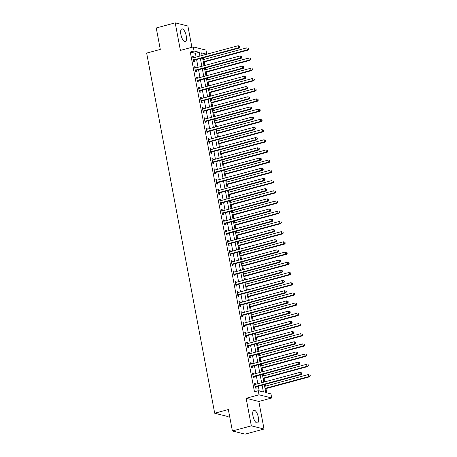 <?xml version="1.0" encoding="UTF-8"?>
<svg xmlns="http://www.w3.org/2000/svg" width="457" height="457" viewBox="0 0 457 457"><rect width="100%" height="100%" fill="white"/><g stroke="black" fill="none" stroke-linecap="round" stroke-linejoin="round"><path stroke-width="0.69" d="M258.319 417.287A6.604 2.462 74.9 0 0 253.921 410.243A6.604 2.462 74.9 0 0 252.967 415.944A6.604 2.462 74.9 0 0 257.365 422.988A6.604 2.462 74.9 0 0 258.319 417.287M186.262 35.926A6.604 2.462 74.9 0 0 181.863 28.888A6.604 2.462 74.9 0 0 180.909 34.589A6.604 2.462 74.9 0 0 185.308 41.633A6.604 2.462 74.9 0 0 186.262 35.926M264.283 384.588L265.797 392.609L270.944 393.894L271.715 397.978L259.022 394.802L258.251 390.718L263.398 392.009L262.107 385.177M258.828 401.463L246.134 398.287L251.339 425.85L232.39 430.974L245.083 434.15L264.037 429.026L258.828 401.463L271.715 397.978M229.528 415.824L227.386 416.407L214.693 413.231L146.646 53.103L160.293 49.413L156.243 27.974L175.197 22.85L180.401 50.413L193.288 46.922L205.981 50.099L206.753 54.183L201.611 52.898L202.097 55.48M191.906 47.3L187.89 26.026L175.197 22.85M202.971 55.24L206.753 54.183M266.762 392.849L265.957 388.599M265.494 386.136L265.157 384.354M264.689 381.886L264.032 378.39M263.563 375.928L263.226 374.146M262.764 371.678L262.101 368.188M261.638 365.72L261.301 363.938M260.833 361.47L260.176 357.98M259.707 355.512L259.37 353.729M258.902 351.262L258.245 347.771M257.777 345.303L257.44 343.521M256.977 341.053L256.314 337.563M255.851 335.095L255.514 333.313M255.046 330.845L254.389 327.355M253.921 324.887L253.584 323.105M253.121 320.637L252.458 317.147M251.99 314.679L251.653 312.896M251.19 310.434L250.527 306.938M250.065 304.471L249.728 302.688M249.259 300.226L248.602 296.73M248.134 294.262L247.797 292.486M247.334 290.018L246.671 286.522M246.209 284.06L245.872 282.277M245.403 279.81L244.741 276.314M244.278 273.852L243.941 272.069M243.472 269.601L242.816 266.111M242.347 263.643L242.01 261.861M241.547 259.393L240.885 255.903M240.422 253.435L240.085 251.653M239.617 249.185L238.96 245.695M238.491 243.227L238.154 241.445M237.686 238.977L237.029 235.486M236.56 233.019L236.223 231.236M235.761 228.768L235.098 225.278M234.635 222.81L234.298 221.028M233.83 218.56L233.173 215.07M232.704 212.602L232.367 210.82M231.905 208.358L231.242 204.862M230.774 202.394L230.437 200.612M229.974 198.149L229.311 194.653M228.848 192.186L228.511 190.409M228.043 187.941L227.386 184.445M226.918 181.983L226.581 180.201M226.118 177.733L225.455 174.237M224.987 171.775L224.655 169.993M224.187 167.525L223.524 164.034M223.062 161.567L222.725 159.784M222.256 157.317L221.599 153.826M221.131 151.358L220.794 149.576M220.331 147.108L219.668 143.618M219.206 141.15L218.869 139.368M218.4 136.9L217.743 133.41M217.275 130.942L216.938 129.16M216.469 126.692L215.813 123.201M215.344 120.734L215.007 118.951M214.544 116.489L213.882 112.993M213.419 110.525L213.082 108.743M212.614 106.281L211.957 102.785M211.488 100.317L211.151 98.535M210.683 96.073L210.026 92.577M209.557 90.115L209.22 88.332M208.758 85.865L208.095 82.369M207.632 79.906L207.295 78.124M206.827 75.656L206.17 72.16M205.701 69.698L205.364 67.916M204.902 65.448L204.239 61.958M203.771 59.49L203.439 57.708M251.339 425.85L264.037 429.026M202.965 55.211L202 54.966M196.127 57.091L195.419 53.32L190.272 52.035L254.458 391.746L258.251 390.718M259.216 390.958L258.314 386.205M257.851 383.737L256.388 375.997M255.92 373.529L254.458 365.789M253.989 363.321L252.527 355.58M252.064 353.112L250.602 345.372M250.133 342.904L248.671 335.164M248.208 332.696L246.746 324.956M246.277 322.488L244.815 314.747M244.346 312.28L242.884 304.539M242.421 302.077L240.959 294.331M240.491 291.869L239.028 284.128M238.56 281.661L237.097 273.92M236.635 271.452L235.172 263.712M234.704 261.244L233.241 253.504M232.773 251.036L231.311 243.295M230.848 240.828L229.385 233.087M228.917 230.619L227.455 222.879M226.992 220.411L225.524 212.671M225.061 210.209L223.599 202.462M223.13 200L221.668 192.254M221.205 189.792L219.743 182.052M219.274 179.584L217.812 171.843M217.343 169.376L215.881 161.635M215.418 159.167L213.956 151.427M213.488 148.959L212.025 141.219M211.557 138.751L210.094 131.01M209.632 128.543L208.169 120.802M207.701 118.334L206.238 110.594M205.776 108.132L204.308 100.386M203.845 97.924L202.382 90.178M201.914 87.715L200.452 79.975M199.989 77.507L198.527 69.767M198.058 67.299L196.596 59.559M193.717 57.742L193.528 56.737L192.671 56.525L193.597 61.421L194.453 61.638L194.202 60.313M195.647 67.95L195.459 66.945L194.602 66.733L195.527 71.629L196.384 71.846L196.133 70.515M197.578 78.158L197.39 77.153L196.527 76.942L197.453 81.837L198.315 82.054L198.064 80.723M199.503 88.367L199.315 87.361L198.458 87.144L199.383 92.046L200.24 92.263L199.989 90.932M201.434 98.575L201.246 97.57L200.389 97.352L201.314 102.254L202.171 102.471L201.92 101.14M203.365 108.783L203.171 107.778L202.314 107.561L203.239 112.462L204.096 112.679L203.851 111.348M205.29 118.991L205.102 117.986L204.245 117.769L205.17 122.67L206.027 122.882L205.776 121.556M207.221 129.194L207.032 128.194L206.176 127.977L207.101 132.878L207.958 133.09L207.707 131.765M209.152 139.402L208.958 138.402L208.101 138.185L209.026 143.087L209.883 143.298L209.632 141.973M211.077 149.61L210.888 148.605L210.031 148.394L210.957 153.295L211.814 153.506L211.562 152.181M213.008 159.819L212.819 158.813L211.957 158.602L212.888 163.497L213.745 163.715L213.493 162.384M214.933 170.027L214.744 169.021L213.887 168.81L214.813 173.706L215.67 173.923L215.418 172.592M216.864 180.235L216.675 179.23L215.818 179.018L216.744 183.914L217.601 184.131L217.349 182.8M218.794 190.443L218.606 189.438L217.743 189.221L218.669 194.122L219.531 194.339L219.28 193.008M220.72 200.652L220.531 199.646L219.674 199.429L220.6 204.33L221.456 204.547L221.205 203.216M222.65 210.86L222.462 209.854L221.605 209.637L222.53 214.539L223.387 214.756L223.136 213.425M224.581 221.068L224.387 220.063L223.53 219.846L224.456 224.747L225.318 224.958L225.067 223.633M226.506 231.271L226.318 230.271L225.461 230.054L226.386 234.955L227.243 235.166L226.992 233.841M228.437 241.479L228.249 240.479L227.392 240.262L228.317 245.163L229.174 245.375L228.923 244.049M230.368 251.687L230.174 250.682L229.317 250.47L230.242 255.372L231.099 255.583L230.848 254.258M232.293 261.895L232.105 260.89L231.248 260.679L232.173 265.574L233.03 265.791L232.779 264.46M234.224 272.104L234.035 271.098L233.173 270.887L234.104 275.782L234.961 275.999L234.709 274.668M236.149 282.312L235.961 281.306L235.104 281.095L236.029 285.991L236.886 286.208L236.635 284.877M238.08 292.52L237.891 291.515L237.034 291.298L237.96 296.199L238.817 296.416L238.565 295.085M240.011 302.728L239.822 301.723L238.96 301.506L239.885 306.407L240.748 306.624L240.496 305.293M241.936 312.936L241.747 311.931L240.89 311.714L241.816 316.615L242.673 316.832L242.421 315.501M243.867 323.139L243.678 322.139L242.821 321.922L243.747 326.824L244.604 327.035L244.352 325.71M245.797 333.347L245.603 332.348L244.746 332.13L245.672 337.032L246.534 337.243L246.283 335.918M247.723 343.555L247.534 342.55L246.677 342.339L247.603 347.24L248.459 347.451L248.208 346.126M249.653 353.764L249.465 352.758L248.608 352.547L249.533 357.448L250.39 357.66L250.139 356.334M251.584 363.972L251.39 362.967L250.533 362.755L251.459 367.651L252.315 367.868L252.07 366.537M253.509 374.18L253.321 373.175L252.464 372.963L253.389 377.859L254.246 378.076L253.995 376.745M255.44 384.388L255.252 383.383L254.395 383.172L255.32 388.067L256.177 388.284L255.926 386.953M246.134 398.287L259.022 394.802M190.272 52.035L194.059 51.007L193.288 46.922M232.39 430.974L228.34 409.541L214.693 413.231M202.565 57.942L204.028 65.682M204.49 68.15L205.953 75.891M206.421 78.358L207.884 86.099M208.346 88.567L209.814 96.307M210.277 98.775L211.74 106.515M212.208 108.983L213.67 116.724M214.133 119.191L215.595 126.932M216.064 129.4L217.526 137.14M217.995 139.602L219.457 147.348M219.92 149.81L221.382 157.551M221.851 160.019L223.313 167.759M223.781 170.227L225.244 177.967M225.707 180.435L227.169 188.175M227.637 190.643L229.1 198.384M229.563 200.852L231.031 208.592M231.493 211.06L232.956 218.8M233.424 221.268L234.887 229.008M235.349 231.476L236.812 239.217M237.28 241.679L238.743 249.425M239.211 251.887L240.673 259.627M241.136 262.095L242.598 269.836M243.067 272.303L244.529 280.044M244.998 282.512L246.46 290.252M246.923 292.72L248.385 300.46M248.854 302.928L250.316 310.669M250.779 313.136L252.247 320.877M252.71 323.345L254.172 331.085M254.64 333.547L256.103 341.293M256.566 343.755L258.028 351.502M258.496 353.964L259.959 361.704M260.427 364.172L261.89 371.912M262.352 374.38L263.815 382.121M199.92 56.068L199.206 52.298L194.059 51.007M261.638 382.709L260.176 374.969M259.713 372.501L258.251 364.76M257.782 362.298L256.32 354.552M255.851 352.09L254.389 344.344M253.926 341.882L252.464 334.141M251.996 331.673L250.533 323.933M250.065 321.465L248.602 313.725M248.14 311.257L246.677 303.517M246.209 301.049L244.746 293.308M244.284 290.841L242.821 283.1M242.353 280.632L240.89 272.892M240.422 270.424L238.96 262.684M238.497 260.222L237.034 252.475M236.566 250.013L235.104 242.267M234.635 239.805L233.173 232.065M232.71 229.597L231.248 221.856M230.779 219.389L229.317 211.648M228.848 209.18L227.386 201.44M226.923 198.972L225.461 191.232M224.993 188.764L223.53 181.023M223.067 178.556L221.605 170.815M221.137 168.347L219.674 160.607M219.206 158.145L217.743 150.399M217.281 147.937L215.818 140.19M215.35 137.728L213.887 129.988M213.419 127.52L211.957 119.78M211.494 117.312L210.031 109.571M209.563 107.104L208.101 99.363M207.632 96.895L206.17 89.155M205.707 86.687L204.245 78.947M203.776 76.479L202.314 68.739M201.851 66.271L200.383 58.53M195.419 53.32L199.206 52.298M192.751 56.948L193.528 56.737M194.682 67.156L195.459 66.945M196.607 77.364L197.39 77.153M198.538 87.573L199.315 87.361M200.469 97.781L201.246 97.57M202.394 107.989L203.171 107.778M204.325 118.197L205.102 117.986M206.256 128.4L207.032 128.194M208.181 138.608L208.958 138.402M210.111 148.816L210.888 148.605M212.042 159.025L212.819 158.813M213.967 169.233L214.744 169.021M215.898 179.441L216.675 179.23M217.823 189.649L218.606 189.438M219.754 199.858L220.531 199.646M221.685 210.066L222.462 209.854M223.61 220.274L224.387 220.063M225.541 230.477L226.318 230.271M227.472 240.685L228.249 240.479M229.397 250.893L230.174 250.682M231.328 261.101L232.105 260.89M233.259 271.309L234.035 271.098M235.184 281.518L235.961 281.306M237.114 291.726L237.891 291.515M239.04 301.934L239.822 301.723M240.97 312.142L241.747 311.931M242.901 322.345L243.678 322.139M244.826 332.553L245.603 332.348M246.757 342.761L247.534 342.55M248.688 352.97L249.465 352.758M250.613 363.178L251.39 362.967M252.544 373.386L253.321 373.175M254.475 383.594L255.252 383.383M193.705 59.89L194.562 60.107L239.445 47.968L238.588 47.751L193.705 59.89A0.845 0.771 -76 0 0 193.437 60.027L193.345 60.096M239.714 46.94L238.588 47.751L238.2 45.711L239.902 46.208L239.559 46.123L239.714 46.94L240.056 47.025L239.902 46.208M192.923 57.85L193.025 57.868A0.845 0.771 -76 0 0 193.322 57.85L238.2 45.711L239.559 46.123M194.562 60.107A0.845 0.771 -76 0 0 194.294 60.244L193.488 60.855M239.445 47.968L240.056 47.025M203.365 62.192L248.02 50.116L247.163 49.899L246.78 47.859L202.897 59.724M203.285 61.769L247.163 49.899L248.637 49.167L248.14 48.271L248.294 49.082M248.14 48.271L248.482 48.356M248.637 49.167L248.02 50.116M195.636 70.098L196.493 70.315L241.376 58.176L240.519 57.959L195.636 70.098A0.845 0.771 -76 0 0 195.362 70.235L195.276 70.304M241.644 57.148L240.519 57.959L240.131 55.92L241.833 56.417L241.49 56.331L241.644 57.148L241.987 57.234L241.833 56.417M194.853 68.059L194.956 68.076A0.845 0.771 -76 0 0 195.248 68.059L240.131 55.92L241.49 56.331M196.493 70.315A0.845 0.771 -76 0 0 196.219 70.452L195.419 71.064M241.376 58.176L241.987 57.234M197.567 80.306L198.424 80.523L243.301 68.384L242.444 68.167L197.567 80.306A0.845 0.771 -76 0 0 197.293 80.443L197.207 80.512M243.57 67.356L242.444 68.167L242.061 66.128L243.764 66.625L243.415 66.539L243.57 67.356L243.918 67.442L243.764 66.625M196.778 78.267L196.887 78.284A0.845 0.771 -76 0 0 197.178 78.267L242.061 66.128L243.415 66.539M198.424 80.523A0.845 0.771 -76 0 0 198.149 80.655L197.35 81.272M243.301 68.384L243.918 67.442M199.492 90.515L200.349 90.732L245.232 78.593L244.375 78.376L199.492 90.515A0.845 0.771 -76 0 0 199.223 90.652L199.132 90.72M245.5 77.564L244.375 78.376L243.987 76.336L245.689 76.833L245.346 76.747L245.5 77.564L245.843 77.65L245.689 76.833M198.709 88.475L198.812 88.492A0.845 0.771 -76 0 0 199.109 88.475L243.987 76.336L245.346 76.747M200.349 90.732A0.845 0.771 -76 0 0 200.08 90.863L199.275 91.48M245.232 78.593L245.843 77.65M205.296 72.4L249.95 60.324L249.094 60.107L248.705 58.068L204.827 69.932M205.216 71.972L249.094 60.107L250.562 59.376L250.065 58.473L250.219 59.29M250.065 58.473L250.407 58.559M250.562 59.376L249.95 60.324M207.221 82.608L251.881 70.527L251.024 70.315L250.636 68.27L206.758 80.141M207.141 82.18L251.024 70.315L252.493 69.584L251.996 68.681L252.15 69.498M251.996 68.681L252.338 68.767M252.493 69.584L251.881 70.527M209.152 92.817L253.806 80.735L252.95 80.523L252.567 78.478L208.683 90.349M209.072 92.388L252.95 80.523L254.423 79.792L253.926 78.89L254.081 79.707M253.926 78.89L254.269 78.975M254.423 79.792L253.806 80.735M201.423 100.723L202.28 100.94L247.163 88.801L246.3 88.584L201.423 100.723A0.845 0.771 -76 0 0 201.149 100.86L201.063 100.928M247.431 87.767L246.3 88.584L245.917 86.544L247.62 87.041L247.277 86.95L247.431 87.767L247.774 87.853L247.62 87.041M200.64 98.683L200.743 98.701A0.845 0.771 -76 0 0 201.034 98.683L245.917 86.544L247.277 86.95M202.28 100.94A0.845 0.771 -76 0 0 202.005 101.071L201.206 101.688M247.163 88.801L247.774 87.853M211.083 103.025L255.737 90.943L254.88 90.732L254.492 88.687L210.614 100.557M211.003 102.597L254.88 90.732L256.348 90L255.851 89.098L256.006 89.915M255.851 89.098L256.194 89.184M256.348 90L255.737 90.943M203.348 110.931L204.21 111.142L249.088 99.009L248.231 98.792L203.348 110.931A0.845 0.771 -76 0 0 203.079 111.068L202.988 111.131M249.356 97.975L248.231 98.792L247.848 96.753L249.545 97.244L249.202 97.158L249.356 97.975L249.699 98.061L249.545 97.244M202.565 108.892L202.668 108.909A0.845 0.771 -76 0 0 202.965 108.886L247.848 96.753L249.202 97.158M204.21 111.142A0.845 0.771 -76 0 0 203.936 111.28L203.137 111.896M249.088 99.009L249.699 98.061M205.279 121.139L206.136 121.351L251.019 109.212L250.162 109L205.279 121.139A0.845 0.771 -76 0 0 205.004 121.276L204.919 121.339M251.287 108.183L250.162 109L249.773 106.955L251.476 107.452L251.133 107.366L251.287 108.183L251.63 108.269L251.476 107.452M204.496 119.1L204.599 119.111A0.845 0.771 -76 0 0 204.896 119.094L249.773 106.955L251.133 107.366M206.136 121.351A0.845 0.771 -76 0 0 205.867 121.488L205.062 122.105M251.019 109.212L251.63 108.269M207.21 131.348L208.066 131.559L252.944 119.42L252.087 119.208L207.21 131.348A0.845 0.771 -76 0 0 206.935 131.479L206.85 131.547M253.218 118.392L252.087 119.208L251.704 117.163L253.407 117.66L253.064 117.575L253.218 118.392L253.561 118.477L253.407 117.66M206.427 129.308L206.53 129.32A0.845 0.771 -76 0 0 206.821 129.302L251.704 117.163L253.064 117.575M208.066 131.559A0.845 0.771 -76 0 0 207.792 131.696L206.992 132.313M252.944 119.42L253.561 118.477M209.135 141.556L209.992 141.767L254.875 129.628L254.018 129.417L209.135 141.556A0.845 0.771 -76 0 0 208.866 141.687L208.775 141.756M255.143 128.6L254.018 129.417L253.629 127.372L255.332 127.869L254.989 127.783L255.143 128.6L255.486 128.685L255.332 127.869M208.352 139.516L208.455 139.528A0.845 0.771 -76 0 0 208.752 139.511L253.629 127.372L254.989 127.783M209.992 141.767A0.845 0.771 -76 0 0 209.723 141.904L208.923 142.515M254.875 129.628L255.486 128.685M211.065 151.758L211.922 151.975L256.805 139.836L255.949 139.625L211.065 151.758A0.845 0.771 -76 0 0 210.791 151.895L210.706 151.964M257.074 138.808L255.949 139.625L255.56 137.58L257.262 138.077L256.92 137.991L257.074 138.808L257.417 138.894L257.262 138.077M210.283 149.719L210.386 149.736A0.845 0.771 -76 0 0 210.677 149.719L255.56 137.58L256.92 137.991M211.922 151.975A0.845 0.771 -76 0 0 211.654 152.112L210.848 152.724M256.805 139.836L257.417 138.894M213.008 113.227L257.668 101.151L256.811 100.94L256.423 98.895L212.545 110.765M212.928 112.805L256.811 100.94L258.279 100.209L257.782 99.306L257.937 100.123M257.782 99.306L258.125 99.392M258.279 100.209L257.668 101.151M214.939 123.436L259.593 111.359L258.736 111.142L258.354 109.103L214.47 120.974M214.859 123.013L258.736 111.142L260.21 110.417L259.707 109.514L259.862 110.331M259.707 109.514L260.056 109.6M260.21 110.417L259.593 111.359M216.869 133.644L261.524 121.568L260.667 121.351L260.279 119.311L216.401 131.176M216.784 133.221L260.667 121.351L262.135 120.625L261.638 119.723L261.792 120.539M261.638 119.723L261.981 119.808M262.135 120.625L261.524 121.568M218.794 143.852L263.455 131.776L262.592 131.559L262.209 129.52L218.332 141.384M218.714 143.429L262.592 131.559L264.066 130.833L263.569 129.931L263.723 130.748M263.569 129.931L263.912 130.017M264.066 130.833L263.455 131.776M220.725 154.06L265.38 141.984L264.523 141.767L264.14 139.728L220.257 151.593M220.645 153.638L264.523 141.767L265.991 141.042L265.494 140.139L265.648 140.956M265.494 140.139L265.837 140.225M265.991 141.042L265.38 141.984M212.996 161.967L213.853 162.184L258.731 150.045L257.874 149.827L212.996 161.967A0.845 0.771 -76 0 0 212.722 162.104L212.636 162.172M259.005 149.016L257.874 149.827L257.491 147.788L259.193 148.285L258.851 148.199L259.005 149.016L259.348 149.102L259.193 148.285M212.208 159.927L212.316 159.944A0.845 0.771 -76 0 0 212.608 159.927L257.491 147.788L258.851 148.199M213.853 162.184A0.845 0.771 -76 0 0 213.579 162.321L212.779 162.932M258.731 150.045L259.348 149.102M222.65 164.269L267.311 152.192L266.454 151.975L266.065 149.936L222.188 161.801M222.57 163.846L266.454 151.975L267.922 151.244L267.425 150.342L267.579 151.158M267.425 150.342L267.768 150.433M267.922 151.244L267.311 152.192M214.921 172.175L215.778 172.392L260.661 160.253L259.805 160.036L214.921 172.175A0.845 0.771 -76 0 0 214.653 172.312L214.562 172.38M260.93 159.225L259.805 160.036L259.416 157.996L261.118 158.493L260.776 158.408L260.93 159.225L261.273 159.31L261.118 158.493M214.139 170.135L214.242 170.153A0.845 0.771 -76 0 0 214.539 170.135L259.416 157.996L260.776 158.408M215.778 172.392A0.845 0.771 -76 0 0 215.51 172.529L214.704 173.14M260.661 160.253L261.273 159.31M224.581 174.477L269.236 162.401L268.379 162.184L267.996 160.144L224.119 172.009M224.501 174.048L268.379 162.184L269.853 161.452L269.356 160.55L269.51 161.367M269.356 160.55L269.699 160.636M269.853 161.452L269.236 162.401M216.852 182.383L217.709 182.6L262.592 170.461L261.735 170.244L216.852 182.383A0.845 0.771 -76 0 0 216.578 182.52L216.492 182.589M262.861 169.433L261.735 170.244L261.347 168.205L263.049 168.702L262.706 168.616L262.861 169.433L263.203 169.518L263.049 168.702M216.07 180.344L216.172 180.361A0.845 0.771 -76 0 0 216.464 180.344L261.347 168.205L262.706 168.616M217.709 182.6A0.845 0.771 -76 0 0 217.435 182.731L216.635 183.348M262.592 170.461L263.203 169.518M226.512 184.685L271.167 172.603L270.31 172.392L269.921 170.347L226.044 182.217M226.432 184.257L270.31 172.392L271.778 171.661L271.281 170.758L271.435 171.575M271.281 170.758L271.624 170.844M271.778 171.661L271.167 172.603M218.783 192.591L219.64 192.808L264.517 180.669L263.66 180.452L218.783 192.591A0.845 0.771 -76 0 0 218.509 192.728L218.423 192.797M264.786 179.641L263.66 180.452L263.278 178.413L264.98 178.91L264.632 178.824L264.786 179.641L265.134 179.727L264.98 178.91M217.995 190.552L218.103 190.569A0.845 0.771 -76 0 0 218.395 190.552L263.278 178.413L264.632 178.824M219.64 192.808A0.845 0.771 -76 0 0 219.366 192.94L218.566 193.557M264.517 180.669L265.134 179.727M228.437 194.893L273.097 182.811L272.241 182.6L271.852 180.555L227.974 192.426M228.357 194.465L272.241 182.6L273.709 181.869L273.212 180.966L273.366 181.783M273.212 180.966L273.554 181.052M273.709 181.869L273.097 182.811M220.708 202.799L221.565 203.017L266.448 190.877L265.591 190.66L220.708 202.799A0.845 0.771 -76 0 0 220.44 202.937L220.348 203.005M266.717 189.844L265.591 190.66L265.203 188.621L266.905 189.112L266.562 189.027L266.717 189.844L267.059 189.929L266.905 189.112M219.926 200.76L220.028 200.777A0.845 0.771 -76 0 0 220.325 200.76L265.203 188.621L266.562 189.027M221.565 203.017A0.845 0.771 -76 0 0 221.297 203.148L220.491 203.765M266.448 190.877L267.059 189.929M230.368 205.102L275.023 193.02L274.166 192.808L273.783 190.763L229.9 202.634M230.288 204.673L274.166 192.808L275.64 192.077L275.143 191.175L275.297 191.991M275.143 191.175L275.485 191.26M275.64 192.077L275.023 193.02M222.639 213.008L223.496 213.219L268.379 201.08L267.516 200.869L222.639 213.008A0.845 0.771 -76 0 0 222.365 213.145L222.279 213.208M268.647 200.052L267.516 200.869L267.134 198.829L268.836 199.321L268.493 199.235L268.647 200.052L268.99 200.137L268.836 199.321M221.856 210.968L221.959 210.985A0.845 0.771 -76 0 0 222.251 210.963L267.134 198.829L268.493 199.235M223.496 213.219A0.845 0.771 -76 0 0 223.222 213.356L222.422 213.973M268.379 201.08L268.99 200.137M232.299 215.304L276.953 203.228L276.097 203.017L275.708 200.971L231.83 212.842M232.219 214.881L276.097 203.017L277.565 202.285L277.068 201.383L277.222 202.2M277.068 201.383L277.41 201.468M277.565 202.285L276.953 203.228M224.564 223.216L225.427 223.427L270.304 211.288L269.447 211.077L224.564 223.216A0.845 0.771 -76 0 0 224.296 223.347L224.204 223.416M270.573 210.26L269.447 211.077L269.064 209.032L270.761 209.529L270.418 209.443L270.573 210.26L270.915 210.346L270.761 209.529M223.781 221.177L223.884 221.188A0.845 0.771 -76 0 0 224.181 221.171L269.064 209.032L270.418 209.443M225.427 223.427A0.845 0.771 -76 0 0 225.152 223.564L224.353 224.181M270.304 211.288L270.915 210.346M226.495 233.424L227.352 233.636L272.235 221.496L271.378 221.285L226.495 233.424A0.845 0.771 -76 0 0 226.226 233.556L226.135 233.624M272.503 220.468L271.378 221.285L270.99 219.24L272.692 219.737L272.349 219.651L272.503 220.468L272.846 220.554L272.692 219.737M225.712 231.385L225.815 231.396A0.845 0.771 -76 0 0 226.112 231.379L270.99 219.24L272.349 219.651M227.352 233.636A0.845 0.771 -76 0 0 227.083 233.773L226.278 234.39M272.235 221.496L272.846 220.554M228.426 243.632L229.283 243.844L274.166 231.705L273.303 231.493L228.426 243.632A0.845 0.771 -76 0 0 228.152 243.764L228.066 243.832M274.434 230.676L273.303 231.493L272.92 229.448L274.623 229.945L274.28 229.86L274.434 230.676L274.777 230.762L274.623 229.945M227.643 241.587L227.746 241.604A0.845 0.771 -76 0 0 228.037 241.587L272.92 229.448L274.28 229.86M229.283 243.844A0.845 0.771 -76 0 0 229.008 243.981L228.209 244.592M274.166 231.705L274.777 230.762M230.351 253.835L231.213 254.052L276.091 241.913L275.234 241.702L230.351 253.835A0.845 0.771 -76 0 0 230.082 253.972L229.991 254.041M276.359 240.885L275.234 241.702L274.846 239.657L276.548 240.154L276.205 240.068L276.359 240.885L276.702 240.97L276.548 240.154M229.568 251.796L229.671 251.813A0.845 0.771 -76 0 0 229.968 251.796L274.846 239.657L276.205 240.068M231.213 254.052A0.845 0.771 -76 0 0 230.939 254.189L230.139 254.8M276.091 241.913L276.702 240.97M232.282 264.043L233.139 264.26L278.022 252.121L277.165 251.904L232.282 264.043A0.845 0.771 -76 0 0 232.007 264.18L231.922 264.249M278.29 251.093L277.165 251.904L276.776 249.865L278.479 250.362L278.136 250.276L278.29 251.093L278.633 251.179L278.479 250.362M231.499 262.004L231.602 262.021A0.845 0.771 -76 0 0 231.893 262.004L276.776 249.865L278.136 250.276M233.139 264.26A0.845 0.771 -76 0 0 232.87 264.397L232.065 265.009M278.022 252.121L278.633 251.179M234.213 274.251L235.069 274.468L279.947 262.329L279.09 262.112L234.213 274.251A0.845 0.771 -76 0 0 233.938 274.389L233.853 274.457M280.221 261.301L279.09 262.112L278.707 260.073L280.409 260.57L280.067 260.484L280.221 261.301L280.564 261.387L280.409 260.57M233.424 272.212L233.533 272.229A0.845 0.771 -76 0 0 233.824 272.212L278.707 260.073L280.067 260.484M235.069 274.468A0.845 0.771 -76 0 0 234.795 274.606L233.995 275.217M279.947 262.329L280.564 261.387M236.138 284.46L236.994 284.677L281.878 272.538L281.021 272.321L236.138 284.46A0.845 0.771 -76 0 0 235.869 284.597L235.778 284.665M282.146 271.509L281.021 272.321L280.632 270.281L282.335 270.778L281.992 270.693L282.146 271.509L282.489 271.595L282.335 270.778M235.355 282.42L235.458 282.437A0.845 0.771 -76 0 0 235.755 282.42L280.632 270.281L281.992 270.693M236.994 284.677A0.845 0.771 -76 0 0 236.726 284.808L235.921 285.425M281.878 272.538L282.489 271.595M238.068 294.668L238.925 294.885L283.808 282.746L282.952 282.529L238.068 294.668A0.845 0.771 -76 0 0 237.794 294.805L237.709 294.874M284.077 281.712L282.952 282.529L282.563 280.489L284.265 280.986L283.923 280.901L284.077 281.712L284.42 281.803L284.265 280.986M237.286 292.629L237.389 292.646A0.845 0.771 -76 0 0 237.68 292.629L282.563 280.489L283.923 280.901M238.925 294.885A0.845 0.771 -76 0 0 238.651 295.016L237.851 295.633M283.808 282.746L284.42 281.803M239.999 304.876L240.856 305.087L285.734 292.954L284.877 292.737L239.999 304.876A0.845 0.771 -76 0 0 239.725 305.013L239.639 305.082M286.008 291.92L284.877 292.737L284.494 290.698L286.196 291.189L285.848 291.103L286.008 291.92L286.35 292.006L286.196 291.189M239.211 302.837L239.319 302.854A0.845 0.771 -76 0 0 239.611 302.837L284.494 290.698L285.848 291.103M240.856 305.087A0.845 0.771 -76 0 0 240.582 305.225L239.782 305.842M285.734 292.954L286.35 292.006M234.224 225.512L278.884 213.436L278.027 213.219L277.639 211.18L233.761 223.05M234.144 225.09L278.027 213.219L279.495 212.494L278.998 211.591L279.153 212.408M278.998 211.591L279.341 211.677M279.495 212.494L278.884 213.436M236.155 235.721L280.809 223.644L279.952 223.427L279.57 221.388L235.686 233.253M236.075 235.298L279.952 223.427L281.426 222.702L280.924 221.799L281.078 222.616M280.924 221.799L281.272 221.885M281.426 222.702L280.809 223.644M238.086 245.929L282.74 233.853L281.883 233.636L281.495 231.596L237.617 243.461M238 245.506L281.883 233.636L283.351 232.91L282.854 232.007L283.009 232.824M282.854 232.007L283.197 232.093M283.351 232.91L282.74 233.853M240.011 256.137L284.671 244.061L283.808 243.844L283.426 241.804L239.548 253.669M239.931 255.714L283.808 243.844L285.282 243.118L284.785 242.216L284.94 243.033M284.785 242.216L285.128 242.301M285.282 243.118L284.671 244.061M241.942 266.345L286.596 254.269L285.739 254.052L285.357 252.013L241.473 263.878M241.862 265.923L285.739 254.052L287.207 253.321L286.71 252.418L286.865 253.235M286.71 252.418L287.053 252.504M287.207 253.321L286.596 254.269M243.867 276.554L288.527 264.472L287.67 264.26L287.282 262.221L243.404 274.086M243.787 276.125L287.67 264.26L289.138 263.529L288.641 262.626L288.795 263.443M288.641 262.626L288.984 262.712M289.138 263.529L288.527 264.472M245.797 286.762L290.458 274.68L289.595 274.468L289.212 272.423L245.335 284.294M245.717 286.333L289.595 274.468L291.069 273.737L290.572 272.835L290.726 273.652M290.572 272.835L290.915 272.92M291.069 273.737L290.458 274.68M247.728 296.97L292.383 284.888L291.526 284.677L291.138 282.632L247.26 294.502M247.648 296.542L291.526 284.677L292.994 283.946L292.497 283.043L292.651 283.86M292.497 283.043L292.84 283.129M292.994 283.946L292.383 284.888M249.653 307.178L294.314 295.096L293.457 294.885L293.068 292.84L249.191 304.71M249.573 306.75L293.457 294.885L294.925 294.154L294.428 293.251L294.582 294.068M294.428 293.251L294.771 293.337M294.925 294.154L294.314 295.096M241.924 315.084L242.781 315.296L287.664 303.157L286.807 302.945L241.924 315.084A0.845 0.771 -76 0 0 241.656 315.221L241.564 315.284M287.933 302.128L286.807 302.945L286.419 300.906L288.121 301.397L287.779 301.312L287.933 302.128L288.276 302.214L288.121 301.397M241.142 313.045L241.245 313.062A0.845 0.771 -76 0 0 241.542 313.039L286.419 300.906L287.779 301.312M242.781 315.296A0.845 0.771 -76 0 0 242.513 315.433L241.707 316.05M287.664 303.157L288.276 302.214M251.584 317.381L296.239 305.305L295.382 305.093L294.999 303.048L251.116 314.919M251.504 316.958L295.382 305.093L296.856 304.362L296.359 303.459L296.513 304.276M296.359 303.459L296.702 303.545M296.856 304.362L296.239 305.305M243.855 325.293L244.712 325.504L289.595 313.365L288.733 313.154L243.855 325.293A0.845 0.771 -76 0 0 243.581 325.424L243.495 325.493M289.864 312.337L288.733 313.154L288.35 311.108L290.052 311.605L289.709 311.52L289.864 312.337L290.206 312.422L290.052 311.605M243.073 323.253L243.175 323.265A0.845 0.771 -76 0 0 243.467 323.248L288.35 311.108L289.709 311.52M244.712 325.504A0.845 0.771 -76 0 0 244.438 325.641L243.638 326.258M289.595 313.365L290.206 312.422M253.515 327.589L298.17 315.513L297.313 315.296L296.924 313.256L253.047 325.127M253.435 327.166L297.313 315.296L298.781 314.57L298.284 313.668L298.438 314.485M298.284 313.668L298.627 313.753M298.781 314.57L298.17 315.513M245.78 335.501L246.643 335.712L291.52 323.573L290.663 323.362L245.78 335.501A0.845 0.771 -76 0 0 245.512 335.632L245.42 335.701M291.789 322.545L290.663 323.362L290.281 321.317L291.977 321.814L291.635 321.728L291.789 322.545L292.132 322.631L291.977 321.814M244.998 333.461L245.101 333.473A0.845 0.771 -76 0 0 245.398 333.456L290.281 321.317L291.635 321.728M246.643 335.712A0.845 0.771 -76 0 0 246.369 335.849L245.569 336.466M291.52 323.573L292.132 322.631M255.44 337.797L300.1 325.721L299.244 325.504L298.855 323.465L254.977 335.329M255.36 337.375L299.244 325.504L300.712 324.778L300.215 323.876L300.369 324.693M300.215 323.876L300.557 323.962M300.712 324.778L300.1 325.721M247.711 345.709L248.568 345.92L293.451 333.781L292.594 333.57L247.711 345.709A0.845 0.771 -76 0 0 247.443 345.84L247.351 345.909M293.72 332.753L292.594 333.57L292.206 331.525L293.908 332.022L293.565 331.936L293.72 332.753L294.062 332.839L293.908 332.022M246.929 343.664L247.031 343.681A0.845 0.771 -76 0 0 247.328 343.664L292.206 331.525L293.565 331.936M248.568 345.92A0.845 0.771 -76 0 0 248.3 346.058L247.494 346.669M293.451 333.781L294.062 332.839M257.371 348.006L302.026 335.929L301.169 335.712L300.786 333.673L256.903 345.538M257.291 347.583L301.169 335.712L302.643 334.987L302.14 334.084L302.294 334.901M302.14 334.084L302.488 334.17M302.643 334.987L302.026 335.929M249.642 355.912L250.499 356.129L295.382 343.99L294.519 343.773L249.642 355.912A0.845 0.771 -76 0 0 249.368 356.049L249.282 356.117M295.65 342.961L294.519 343.773L294.137 341.733L295.839 342.23L295.496 342.144L295.65 342.961L295.993 343.047L295.839 342.23M248.859 353.872L248.962 353.889A0.845 0.771 -76 0 0 249.254 353.872L294.137 341.733L295.496 342.144M250.499 356.129A0.845 0.771 -76 0 0 250.225 356.266L249.425 356.877M295.382 343.99L295.993 343.047M259.302 358.214L303.956 346.138L303.1 345.92L302.711 343.881L258.833 355.746M259.222 357.791L303.1 345.92L304.568 345.195L304.071 344.292L304.225 345.109M304.071 344.292L304.413 344.378M304.568 345.195L303.956 346.138M251.567 366.12L252.43 366.337L297.307 354.198L296.45 353.981L251.567 366.12A0.845 0.771 -76 0 0 251.299 366.257L251.207 366.325M297.576 353.17L296.45 353.981L296.062 351.941L297.764 352.438L297.421 352.353L297.576 353.17L297.918 353.255L297.764 352.438M250.784 364.08L250.887 364.098A0.845 0.771 -76 0 0 251.184 364.08L296.062 351.941L297.421 352.353M252.43 366.337A0.845 0.771 -76 0 0 252.155 366.474L251.356 367.085M297.307 354.198L297.918 353.255M261.227 368.422L305.887 356.346L305.025 356.129L304.642 354.089L260.764 365.954M261.147 367.999L305.025 356.129L306.498 355.397L306.001 354.495L306.156 355.312M306.001 354.495L306.344 354.581M306.498 355.397L305.887 356.346M253.498 376.328L254.355 376.545L299.238 364.406L298.381 364.189L253.498 376.328A0.845 0.771 -76 0 0 253.224 376.465L253.138 376.534M299.506 363.378L298.381 364.189L297.993 362.15L299.695 362.647L299.352 362.561L299.506 363.378L299.849 363.464L299.695 362.647M252.715 374.289L252.818 374.306A0.845 0.771 -76 0 0 253.109 374.289L297.993 362.15L299.352 362.561M254.355 376.545A0.845 0.771 -76 0 0 254.086 376.682L253.281 377.293M299.238 364.406L299.849 363.464M263.158 378.63L307.812 366.548L306.955 366.337L306.573 364.298L262.689 376.162M263.078 378.202L306.955 366.337L308.424 365.606L307.927 364.703L308.081 365.52M307.927 364.703L308.269 364.789M308.424 365.606L307.812 366.548M255.429 386.536L256.286 386.753L301.163 374.614L300.306 374.397L255.429 386.536A0.845 0.771 -76 0 0 255.155 386.673L255.069 386.742M301.437 373.586L300.306 374.397L299.923 372.358L301.626 372.855L301.283 372.769L301.437 373.586L301.78 373.672L301.626 372.855M254.64 384.497L254.749 384.514A0.845 0.771 -76 0 0 255.04 384.497L299.923 372.358L301.283 372.769M256.286 386.753A0.845 0.771 -76 0 0 256.011 386.885L255.212 387.502M301.163 374.614L301.78 373.672M265.083 388.838L309.743 376.757L308.886 376.545L308.498 374.5L264.62 386.371M265.003 388.41L308.886 376.545L310.354 375.814L309.857 374.911L310.012 375.728M309.857 374.911L310.2 374.997M310.354 375.814L309.743 376.757M193.437 60.027L194.294 60.244M195.362 70.235L196.219 70.452M197.293 80.443L198.149 80.655M199.223 90.652L200.08 90.863M201.149 100.86L202.005 101.071M203.079 111.068L203.936 111.28M205.004 121.276L205.867 121.488M206.935 131.479L207.792 131.696M208.866 141.687L209.723 141.904M210.791 151.895L211.654 152.112M212.722 162.104L213.579 162.321M214.653 172.312L215.51 172.529M216.578 182.52L217.435 182.731M218.509 192.728L219.366 192.94M220.44 202.937L221.297 203.148M222.365 213.145L223.222 213.356M224.296 223.347L225.152 223.564M226.226 233.556L227.083 233.773M228.152 243.764L229.008 243.981M230.082 253.972L230.939 254.189M232.007 264.18L232.87 264.397M233.938 274.389L234.795 274.606M235.869 284.597L236.726 284.808M237.794 294.805L238.651 295.016M239.725 305.013L240.582 305.225M241.656 315.221L242.513 315.433M243.581 325.424L244.438 325.641M245.512 335.632L246.369 335.849M247.443 345.84L248.3 346.058M249.368 356.049L250.225 356.266M251.299 366.257L252.155 366.474M253.224 376.465L254.086 376.682M255.155 386.673L256.011 386.885"/></g></svg>
